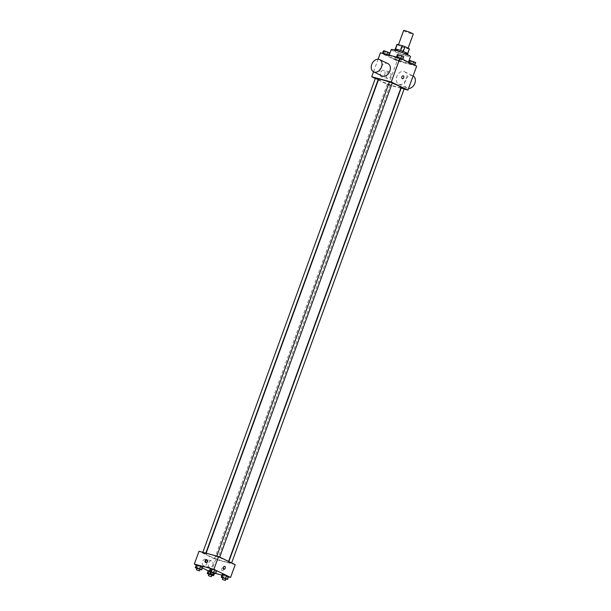 <?xml version="1.0" encoding="UTF-8"?>
<svg xmlns="http://www.w3.org/2000/svg" width="611" height="611" viewBox="0 0 611 611"><rect width="100%" height="100%" fill="white"/><g stroke="black" fill="none" stroke-linecap="round" stroke-linejoin="round"><path stroke-width="0.46" stroke-dasharray="3.06 2.29" d="M403.619 30.55A5.125 0.489 -160 0 0 406.338 32.016A5.125 0.489 -160 0 0 411.562 33.826A5.125 0.489 -160 0 0 413.25 34.056M406.323 48.208A5.125 0.489 -160 0 0 408.018 48.437A5.125 0.489 -160 0 0 403.367 46.222A5.125 0.489 -160 0 0 398.387 44.931A5.125 0.489 -160 0 0 401.106 46.398A5.125 0.489 -160 0 0 406.323 48.208M403.245 51.454L403.237 51.477A6.614 0.634 -160 0 0 400.64 50.514L395.493 49.14A6.614 0.634 -160 0 0 395.241 49.216A6.614 0.634 -160 0 0 395.286 49.346L399.678 51.477L401.419 46.688L397.035 44.55A6.614 0.634 -160 0 1 396.982 44.42M399.678 51.477A6.614 0.634 -160 0 0 402.267 52.431L407.415 53.814L409.156 49.017A6.614 0.634 -160 0 0 409.416 48.941M409.156 49.017L404.016 47.643A6.614 0.634 -160 0 1 401.419 46.688M403.237 51.477L407.652 53.524M402.267 52.431L404.016 47.643M407.873 53.814A6.836 0.649 20 0 1 401.228 52.088A6.836 0.649 20 0 1 395.034 49.14M405.765 54.387A6.836 0.649 -160 0 0 398.754 51.66A6.836 0.649 -160 0 0 394.454 50.736A6.836 0.649 -160 0 0 398.082 52.691A6.836 0.649 -160 0 0 405.04 55.105A6.836 0.649 -160 0 0 407.293 55.41A6.836 0.649 -160 0 0 405.765 54.387M395.286 49.346L397.035 44.55M391.246 49.567A10.25 0.978 -160 0 0 396.684 52.5A10.25 0.978 -160 0 0 407.125 56.12A10.25 0.978 -160 0 0 410.5 56.579M404.795 62.505A10.25 0.978 -160 0 0 408.179 62.971A10.25 0.978 -160 0 0 398.884 58.549A10.25 0.978 -160 0 0 388.917 55.96A10.25 0.978 -160 0 0 394.355 58.893A10.25 0.978 -160 0 0 404.795 62.505M397.471 57.411L402.771 59.527L398.494 58.381L396.386 57.35L397.471 57.411L402.771 59.527L398.494 58.381L396.386 57.35L397.494 57.358M383.494 53.661L388.787 55.777L384.51 54.623L382.402 53.6L383.494 53.661L388.787 55.777L384.51 54.623L382.402 53.6L383.509 53.608M416.664 66.148L397.104 60.901L380.432 52.783M409.393 63.216L414.693 65.331L408.308 63.154L414.693 65.331L408.308 63.154L409.393 63.216L409.584 62.696M395.409 59.466L400.709 61.581L394.324 59.404L400.709 61.581L394.324 59.404L395.409 59.466L396.432 56.67L401.725 58.778L397.448 57.633L395.34 56.609L396.432 56.67M378.591 79.338A11.96 1.138 -160 0 0 384.938 82.76A11.96 1.138 -160 0 0 397.119 86.983A11.96 1.138 -160 0 0 401.06 87.518M392.231 83.111A11.96 1.138 -160 0 0 389.352 82.05M400.808 88.198L388.382 84.868L378.354 79.988M378.072 79.85L375.291 78.498M404.092 89.084L401.114 88.282M375.429 78.132L378.316 79.178M389.413 81.882L392.3 82.928M401.328 87.678L404.222 88.732M387.855 84.005L390.238 84.982L387.855 84.005M373.512 71.8L378.094 59.206M388.382 84.868L397.104 60.901M384.747 74.634A3.414 2.291 105 0 0 383.548 70.318A3.414 2.291 105 0 0 380.447 73.022A3.414 2.291 105 0 0 381.776 76.917A3.414 2.291 105 0 0 384.747 74.634M381.99 75.932A6.836 5.018 116 0 1 380.263 68.027A6.836 5.018 116 0 1 387.305 63.399A6.836 5.018 116 0 1 387.97 63.643M399.319 84.295A6.836 5.018 -64 0 0 406.361 79.659A6.836 5.018 -64 0 0 404.642 71.762A6.836 5.018 -64 0 0 397.135 75.703A6.836 5.018 -64 0 0 398.655 84.043A6.836 5.018 -64 0 0 399.319 84.295M413.112 75.886A6.836 5.018 -64 0 0 412.975 75.817A6.836 5.018 -64 0 0 405.475 79.766A6.836 5.018 -64 0 0 406.995 88.106A6.836 5.018 -64 0 0 407.659 88.351A6.836 5.018 -64 0 0 408.53 88.48M390.704 76.23A3.414 2.291 105 0 0 389.505 71.915A3.414 2.291 105 0 0 386.404 74.618A3.414 2.291 105 0 0 387.733 78.514A3.414 2.291 105 0 0 390.704 76.23M402.412 78.712L402.412 78.712A1.497 1.001 -75 0 1 401.832 77.009A1.497 1.001 -75 0 1 403.184 75.825L403.184 75.825M224.397 561.524A11.96 1.138 -160 0 0 228.338 562.059A11.96 1.138 -160 0 0 217.493 556.896A11.96 1.138 -160 0 0 205.869 553.879A11.96 1.138 -160 0 0 212.216 557.301A11.96 1.138 -160 0 0 224.397 561.524M215.133 558.538L217.516 559.523L215.133 558.538M219.074 557.4L216.691 556.422L219.074 557.4M230.996 563.205L228.613 562.219L230.996 563.205M205.09 553.65L202.707 552.672L205.09 553.65M235.22 564.656L215.66 559.409L198.995 551.29M202.692 567.061L196.307 564.892L202.692 567.061M228.598 576.616L222.213 574.447L228.598 576.616M215.714 573.454L208.191 570.811M202.363 567.978L196.268 565.015M228.499 576.883L221.961 575.127M216.676 570.811L210.291 568.642L216.676 570.811M209.497 570.819L214.614 572.866L210.337 571.72L208.229 570.697L214.614 572.866L209.497 570.819M211.009 572.186L215.66 559.409M206.793 563.556A3.414 2.291 105 0 0 205.594 559.241A3.414 2.291 105 0 0 202.493 561.944A3.414 2.291 105 0 0 203.83 565.839A3.414 2.291 105 0 0 206.793 563.556M222.312 570.621A1.497 1.1 -64 0 0 223.855 569.605A1.497 1.1 -64 0 0 223.481 567.879A1.497 1.1 -64 0 0 221.839 568.742A1.497 1.1 -64 0 0 222.167 570.567A1.497 1.1 -64 0 0 222.312 570.621A1.497 1.1 -64 0 0 223.855 569.605A1.497 1.1 -64 0 0 223.481 567.879A1.497 1.1 -64 0 0 221.839 568.742A1.497 1.1 -64 0 0 222.167 570.559A1.497 1.1 -64 0 0 222.312 570.621M207.045 559.936A1.497 1.1 116 0 1 207.19 559.959A1.497 1.1 116 0 1 207.335 560.012A1.497 1.1 116 0 1 207.664 561.837A1.497 1.1 116 0 1 206.022 562.7A1.497 1.1 116 0 1 205.785 562.525M212.75 565.152A3.414 2.291 105 0 0 211.551 560.837A3.414 2.291 105 0 0 208.45 563.541A3.414 2.291 105 0 0 209.779 567.436A3.414 2.291 105 0 0 212.75 565.152M223.878 569.231L223.878 569.231A1.497 1.001 -75 0 1 223.298 567.527A1.497 1.001 -75 0 1 224.649 566.344L224.649 566.344M211.757 575.348L208.87 574.294M208.962 574.05L211.849 575.104M211.65 574.195L212.506 571.843M214.385 573.485L214.614 572.866M212.513 575.6L213.529 572.805M209.321 574.516L210.337 571.72M199.843 569.544L196.948 568.497M197.04 568.245L199.927 569.299M200.591 569.796L201.607 567M197.399 568.711L198.415 565.916M225.742 579.098L222.855 578.044M222.939 577.8L225.833 578.854M226.49 579.35L227.506 576.555M223.298 578.266L224.321 575.47M213.819 573.294L210.932 572.247M211.024 571.995L213.911 573.049M214.568 573.546L215.591 570.75M211.383 572.461L212.399 569.666M399.472 58.152L397.089 57.167L399.472 58.152M398.601 60.55L399.617 57.755M400.709 61.581L401.725 58.778M399.625 61.52L400.64 58.717M396.432 60.428L397.448 57.633M394.324 59.404L395.34 56.609M399.479 58.137L397.097 57.159L399.479 58.137M389.803 52.981L383.425 50.805M387.55 52.347L385.174 51.355L387.557 52.34M388.787 55.777L389.039 55.089M387.702 55.716L388.718 52.92M384.51 54.623L385.526 51.828M415.709 62.528L409.324 60.359M413.456 61.902L411.073 60.917L413.456 61.887M413.601 65.27L414.625 62.467M410.409 64.178L411.432 61.383M408.308 63.154L408.637 62.238M403.787 56.731L397.402 54.555M401.534 56.097L399.159 55.105L401.542 56.09M401.687 59.466L402.702 56.67M398.494 58.381L399.51 55.578M407.293 55.41L407.545 54.723M394.454 50.736L394.698 50.049M408.179 62.971L408.476 62.162M388.917 55.96L389.215 55.143M398.655 84.043L406.995 88.106M404.642 71.762L412.975 75.817M389.505 71.915L383.548 70.318M387.733 78.514L381.776 76.917M228.338 562.059L228.575 561.417M205.869 553.879L206.121 553.199M387.351 83.928L214.629 558.469M390.238 84.982L217.516 559.523M228.613 562.219L228.858 561.555M205.602 553.719L205.815 553.123M207.335 560.012L206.808 559.76M206.022 562.7L205.495 562.448M211.551 560.837L205.594 559.241M209.779 567.436L203.83 565.839"/><path stroke-width="0.92" d="M408.102 48.2L413.25 34.056A5.125 0.489 -160 0 0 408.599 31.841A5.125 0.489 -160 0 0 403.619 30.55L398.479 44.679M395.523 49.071L397.242 44.343A6.614 0.634 -160 0 0 396.982 44.42L395.294 49.063M397.242 44.343L402.382 45.726A6.614 0.634 -160 0 1 404.978 46.68L409.362 48.819A6.614 0.634 -160 0 1 409.416 48.941L407.728 53.585M407.652 53.524L409.362 48.819M403.245 51.454L404.978 46.68M394.698 50.049L395.034 49.14A6.836 0.649 20 0 1 399.342 50.056A6.836 0.649 20 0 1 406.346 52.79A6.836 0.649 20 0 1 407.873 53.814L407.545 54.723M400.648 50.499L402.382 45.726M408.476 62.162L410.5 56.579A10.25 0.978 -160 0 0 401.206 52.156A10.25 0.978 -160 0 0 391.246 49.567L389.215 55.143M378.094 59.206L380.432 52.783L399.991 58.03L416.664 66.148L407.934 90.115L404.092 89.084M375.291 78.498L371.709 76.749L391.269 81.996L399.991 58.03M391.269 81.996L407.934 90.115M403.184 75.825A1.497 1.001 -75 0 1 403.711 77.712A1.497 1.001 -75 0 1 402.412 78.712A1.497 1.001 -75 0 1 401.832 77.009A1.497 1.001 -75 0 1 403.184 75.825A1.497 1.001 -75 0 1 403.711 77.712A1.497 1.001 -75 0 1 402.412 78.712M228.575 561.417L401.06 87.518A11.96 1.138 -160 0 0 392.231 83.111M389.352 82.05A11.96 1.138 -160 0 0 378.591 79.338L206.121 553.199M205.815 553.123L378.316 79.178L375.429 78.132L202.837 552.321M219.716 557.102L392.3 82.928L389.413 81.882L216.821 556.071M231.638 562.907L404.222 88.732L401.328 87.678L228.858 561.555M371.709 76.749L373.512 71.8M379.63 59.588L387.97 63.643A6.836 5.018 116 0 1 389.49 71.983A6.836 5.018 116 0 1 381.99 75.932L373.649 71.869A6.836 5.018 116 0 1 371.931 63.972A6.836 5.018 116 0 1 378.965 59.336A6.836 5.018 116 0 1 379.63 59.588A6.836 5.018 116 0 1 381.157 67.928A6.836 5.018 116 0 1 373.649 71.869M408.53 88.48A6.836 5.018 -64 0 0 414.877 83.272A6.836 5.018 -64 0 0 413.112 75.886M196.268 565.015L194.336 564.075L198.995 551.29L218.547 556.537L235.22 564.656L230.568 577.433L228.499 576.883M194.336 564.075L213.896 569.315L218.547 556.537M213.896 569.315L230.568 577.433M224.649 566.344A1.497 1.001 -75 0 1 225.176 568.23A1.497 1.001 -75 0 1 223.878 569.231A1.497 1.001 -75 0 1 223.298 567.527A1.497 1.001 -75 0 1 224.649 566.344A1.497 1.001 -75 0 1 225.176 568.23A1.497 1.001 -75 0 1 223.878 569.231M196.948 568.497L195.291 567.688L196.307 564.892L200.591 566.038L197.399 564.954L196.375 567.749L201.676 569.857L199.843 569.544M222.855 578.044L221.197 577.242L222.213 574.447L226.49 575.593L223.298 574.508L222.282 577.303L227.575 579.411L225.742 579.098M208.191 570.811L202.363 567.978M221.961 575.127L215.714 573.454M210.932 572.247L209.275 571.438L210.291 568.642L214.568 569.788L211.375 568.704L210.36 571.499L215.66 573.607L213.819 573.294M208.87 574.294L207.213 573.492L208.229 570.697L209.497 570.819L208.298 573.553L213.598 575.661L211.757 575.348M206.663 559.707A1.497 1.1 116 0 1 206.808 559.76A1.497 1.1 116 0 1 207.137 561.585A1.497 1.1 116 0 1 205.495 562.448A1.497 1.1 116 0 1 205.12 560.722A1.497 1.1 116 0 1 206.663 559.707M205.785 562.525A1.497 1.1 116 0 1 205.693 560.875A1.497 1.1 116 0 1 207.045 559.936M207.213 573.492L208.298 573.553M211.269 576.7L211.849 575.104L208.962 574.05L208.382 575.646L211.269 576.7L208.382 575.646M211.49 574.638L211.65 574.195M213.598 575.661L214.385 573.485M208.229 570.697L209.313 570.758M195.291 567.688L196.375 567.749M199.346 570.895L199.927 569.299L197.04 568.245L196.459 569.849L199.346 570.895L196.459 569.849M199.568 568.833L200.591 566.038M201.676 569.857L202.692 567.061M196.307 564.892L197.399 564.954M221.197 577.242L222.282 577.303M225.253 580.45L225.833 578.854L222.939 577.8L222.358 579.396L225.253 580.45L222.358 579.396M225.474 578.388L226.49 575.593M227.575 579.411L228.598 576.616M222.213 574.447L223.298 574.508M209.275 571.438L210.36 571.499M213.331 574.645L213.911 573.049L211.024 571.995L210.444 573.599L213.331 574.645L210.444 573.599M213.552 572.583L214.568 569.788M215.66 573.607L216.676 570.811M210.291 568.642L211.375 568.704M382.501 53.34L383.425 50.805L384.51 50.866L389.803 52.981L389.039 55.089M383.509 53.608L384.51 50.866M386.778 54.486L387.702 51.95M408.637 62.238L409.324 60.359L415.709 62.528L414.732 65.209M409.584 62.696L410.409 60.42M412.631 64.186L413.601 61.505M396.486 57.09L397.402 54.555L401.679 55.7L403.787 56.731L402.809 59.404M397.494 57.358L398.487 54.616M400.709 58.381L401.679 55.7"/></g></svg>
